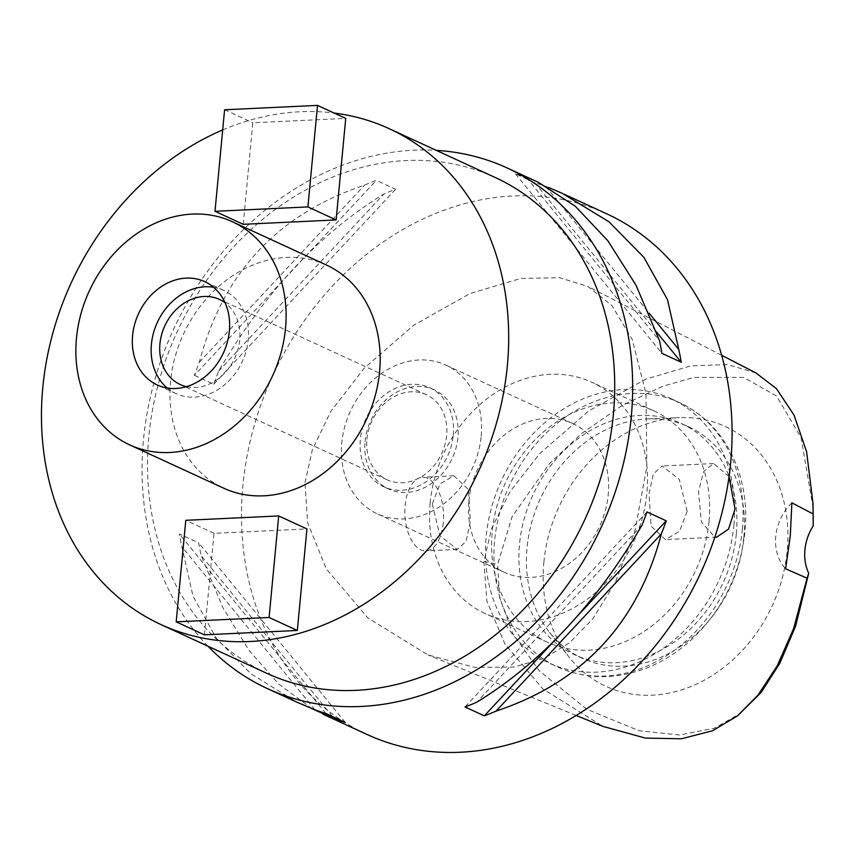 <?xml version="1.0" encoding="UTF-8"?>
<svg xmlns="http://www.w3.org/2000/svg" width="856" height="856" viewBox="0 0 856 856"><rect width="100%" height="100%" fill="white"/><g stroke="black" fill="none" stroke-linecap="round" stroke-linejoin="round"><path stroke-width="0.64" stroke-dasharray="4.28 3.21" d="M813.147 507.983L801.12 437.726L776.627 396.05L743.607 377.421L693.692 377.432L662.373 386.377L622.44 405.316L581.663 433.436L549.263 463.866L512.081 516.746L497.646 564.329L499.594 597.488L512.787 633.633L539.141 670.73L586.767 709.228L639.036 730.714L679.525 735.004L714.321 728.231L741.05 713.005M543.881 562.146A142.973 117.55 114.7 0 1 679.375 417.642A142.973 117.55 114.7 0 1 787.231 550.686A142.973 117.55 114.7 0 1 699.117 682.853A142.973 117.55 114.7 0 1 569.101 657.151A142.973 117.55 114.7 0 1 543.881 562.146M791.864 502.825A45.486 37.397 -65.3 0 0 775.75 536.423A45.486 37.397 -65.3 0 0 785.626 568.801M756.019 372.981L727.6 364.581L690.963 365.833L646.013 379.069L588.703 410.976L539.772 453.552L510.08 491.547L491.505 528.698L483.918 561.45L486.904 601.18L504.912 644.044L542.779 688.866L602.934 726.38M729.045 476.557L713.562 463.545L703.675 471.56L698.507 491.472L701.364 522.021L714.856 537.108M305.025 482.656L312.387 449.668L330.748 411.511L364.196 368.219L413.576 325.355L470.115 293.49L520.726 278.478L559.535 277.697L587.901 286.418L611.922 305.571L632.22 339.458L645.98 393.717L646.858 466.563L635.056 530.335L615.421 582.219L592.801 618.792L569.497 642.845L544.662 658.146L513.878 667.081L474.78 667.402L427.861 654.904L367.866 617.936L326.307 568.908L307.614 522.663L305.025 482.656M606.647 213.786A286.589 235.614 -65.3 0 0 242.89 485.587A286.589 235.614 -65.3 0 0 366.914 734.416M207.944 646.194A286.589 235.614 114.7 0 1 143.476 439.813A286.589 235.614 114.7 0 1 436.271 150.356M194.408 375.377L213.7 384.258A286.589 235.614 114.7 0 1 218.612 371.14C264.675 292.377 319.759 233.324 383.884 193.991A286.589 235.614 114.7 0 1 395.633 189.251L376.34 180.37A286.589 235.614 -65.3 0 0 364.592 185.11C277.858 214.032 222.763 273.085 199.32 362.259A286.589 235.614 -65.3 0 0 194.408 375.377L376.34 180.37M548.332 187.4L545.668 186.373A286.589 235.614 114.7 0 0 534.7 182.703L515.419 173.821A286.589 235.614 -65.3 0 1 526.376 177.492L537.097 181.75M312.312 708.811L278.682 684.051L248.925 650.303L222.967 607.781L201.171 555.63A286.589 235.614 114.7 0 1 198.71 542.854L179.418 533.973A286.589 235.614 -65.3 0 0 181.879 546.738L192.985 596.097L216.247 638.191L250.658 673.608L296.69 702.081M495.271 177.524A272.946 224.4 -65.3 0 0 148.837 436.378A272.946 224.4 -65.3 0 0 266.944 673.362M222.688 129.93A272.946 224.4 114.7 0 1 334.097 113.035M326.446 265.05A122.825 100.976 -65.3 0 0 170.547 381.541A122.825 100.976 -65.3 0 0 223.705 488.188M204.413 634.842L214.011 533.309L306.93 528.933M243.222 224.304L252.82 122.772L345.728 118.396M213.583 287.263A56.86 46.748 114.7 0 1 223.587 290.302A56.86 46.748 114.7 0 1 248.197 339.682A56.86 46.748 114.7 0 1 176.015 393.61A56.86 46.748 114.7 0 1 167.198 387.993M186.458 386.645A46.855 38.52 -65.3 0 0 239.68 340.078A46.855 38.52 -65.3 0 0 225.085 302.767M366.924 439.149A46.855 38.52 114.7 0 1 426.406 394.712A46.855 38.52 114.7 0 1 446.672 435.394A46.855 38.52 114.7 0 1 387.201 479.831A46.855 38.52 114.7 0 1 366.924 439.149M453.263 435.083A54.591 44.876 -65.3 0 0 429.637 387.693A54.591 44.876 -65.3 0 0 360.344 439.46A54.591 44.876 -65.3 0 0 383.97 486.861A54.591 44.876 -65.3 0 0 453.263 435.083M365.052 441.632A54.591 44.876 114.7 0 1 434.334 389.855A54.591 44.876 114.7 0 1 457.96 437.255A54.591 44.876 114.7 0 1 388.678 489.022A54.591 44.876 114.7 0 1 365.052 441.632M481.19 436.164A81.887 67.324 -65.3 0 0 445.751 365.063A81.887 67.324 -65.3 0 0 341.822 442.723A81.887 67.324 -65.3 0 0 377.261 513.814A81.887 67.324 -65.3 0 0 481.19 436.164M468.853 501.209A81.887 67.324 114.7 0 1 572.782 423.549A81.887 67.324 114.7 0 1 608.209 494.65A81.887 67.324 114.7 0 1 504.28 572.311A81.887 67.324 114.7 0 1 468.853 501.209M430.14 503.039A127.373 104.721 -65.3 0 0 485.256 613.624A127.373 104.721 -65.3 0 0 646.922 492.831A127.373 104.721 -65.3 0 0 591.806 382.236A127.373 104.721 -65.3 0 0 430.14 503.039M432.259 504.013L439.93 535.696L457.35 549.392L466.028 541.484L470.361 521.561L468.478 489.6L453.883 475.776L439.995 483.918L432.259 504.013M709.025 521.422A127.373 104.721 114.7 0 1 547.359 642.225A127.373 104.721 114.7 0 1 492.232 531.63A127.373 104.721 114.7 0 1 653.909 410.827A127.373 104.721 114.7 0 1 709.025 521.422M687.154 511.353L679.557 531.266L665.519 539.59L651.031 526.087L649.041 493.805L653.299 474.042L662.052 465.964L679.268 479.339L687.154 511.353M443.258 522.834A36.851 19.292 -92.7 0 1 425.946 550.868A36.851 19.292 -92.7 0 1 405.156 505.286A36.851 19.292 -92.7 0 1 422.479 477.252A36.851 19.292 -92.7 0 1 443.258 522.834M733.924 525.028A145.574 119.68 -65.3 0 0 670.922 398.629A145.574 119.68 -65.3 0 0 486.165 536.691A145.574 119.68 -65.3 0 0 549.156 663.079A145.574 119.68 -65.3 0 0 733.924 525.028M736.31 533.984A127.373 104.721 -65.3 0 0 681.194 423.388A127.373 104.721 -65.3 0 0 519.528 544.191A127.373 104.721 -65.3 0 0 574.644 654.787A127.373 104.721 -65.3 0 0 736.31 533.984M743.843 537.45A127.373 104.721 114.7 0 1 582.166 658.253A127.373 104.721 114.7 0 1 549.509 632.295A127.373 104.721 114.7 0 1 527.05 547.658A127.373 104.721 114.7 0 1 647.757 418.926A127.373 104.721 114.7 0 1 688.716 426.855A127.373 104.721 114.7 0 1 743.843 537.45M214.011 533.309L185.784 520.309M224.593 109.771L252.82 122.772M573.841 619.872L558.305 636.522M646.954 511.952L465.022 706.96M642.043 525.07L476.771 702.22M332.47 716.515L201.171 555.63M345.236 722.389L198.71 542.854M325.943 713.508L179.418 533.973M314.987 709.838L181.879 546.738M218.612 371.14L383.884 193.991M213.7 384.258L395.633 189.251M199.32 362.259L364.592 185.11M545.668 186.373L649.137 313.157M534.7 182.703L656.424 331.85M515.419 173.821L661.945 353.357M526.376 177.492L659.484 340.592M483.918 561.45L497.646 564.329M742.387 528.922A145.574 119.68 114.7 0 1 557.62 666.985A145.574 119.68 114.7 0 1 494.629 540.596A145.574 119.68 114.7 0 1 679.397 402.534A145.574 119.68 114.7 0 1 742.387 528.922M721.672 355.294L587.901 286.418M563.965 194.13L562.082 193.263M323.557 714.46L322.348 713.904M223.587 290.302L204.766 281.645M176.015 393.61L157.204 384.943M426.406 394.712L219.404 299.397M387.201 479.831L180.199 384.515M434.334 389.855L429.637 387.693M388.678 489.022L383.97 486.861M572.782 423.549L445.751 365.063M504.28 572.311L377.261 513.814M547.359 642.225L485.256 613.624M457.35 549.392L425.946 550.868M453.883 475.776L422.479 477.252M653.909 410.827L591.806 382.236M713.562 463.545L662.052 465.974M716.611 537.183L665.519 539.58M576.142 715.445L427.861 654.904M670.922 398.629L679.397 402.534C706.928 415.749 726.316 437.577 737.54 468.007C744.592 487.909 747.085 509.031 745.02 531.362C740.322 573.766 722.689 609.654 692.119 639.036C678.562 651.609 663.646 661.174 647.361 667.744C616.245 679.867 586.339 679.611 557.62 666.985L549.156 663.079M582.166 658.253L574.644 654.787M688.716 426.855L681.194 423.388M647.757 418.926L679.375 417.642M549.509 632.295L569.101 657.151"/><path stroke-width="1.28" d="M576.142 715.445L602.934 726.38L645.456 738.107L681.451 738.782L712.534 730.778L737.455 715.894L761.155 692.44L779.816 663.293L795.62 626.068L808.727 573.253A45.486 37.397 114.7 0 1 804.918 549.862A45.486 37.397 114.7 0 1 813.2 525.894L812.997 503.371L806.609 451.808L794.09 415.181L776.413 388.624L756.019 372.981L721.672 355.294M813.2 525.894L813.157 513.964L791.864 502.825L790.302 535.738L785.626 568.801L807.08 578.196L808.727 573.253M737.455 715.894L758.009 695.115L777.323 665.658L793.619 628.593L807.08 578.196M813.157 513.964L812.997 503.371M714.856 537.108L716.611 537.183L728.531 529.094L735.047 509.095L729.045 476.557M323.557 714.46L366.914 734.416A286.589 235.614 -65.3 0 0 730.671 462.615A286.589 235.614 -65.3 0 0 606.647 213.786L563.965 194.13M436.271 150.356A286.589 235.614 114.7 0 1 507.234 168.001A286.589 235.614 114.7 0 1 631.257 416.84A286.589 235.614 114.7 0 1 267.5 688.641A286.589 235.614 114.7 0 1 207.944 646.194M548.332 187.4L562.092 193.253L608.926 221.747L643.894 257.335L667.509 299.707L678.776 349.473A286.589 235.614 114.7 0 1 681.226 362.249L661.945 353.357A286.589 235.614 -65.3 0 0 659.484 340.592L636.019 285.209L607.846 240.739L575.339 206.285L538.306 182.307L507.234 168.001M537.097 181.75L538.306 182.307M496.063 711.101A286.589 235.614 114.7 0 1 484.314 715.841L465.022 706.96A286.589 235.614 -65.3 0 0 476.771 702.22C540.885 662.886 595.979 603.833 642.043 525.07A286.589 235.614 -65.3 0 0 646.954 511.952L666.236 520.833A286.589 235.614 114.7 0 1 661.335 533.951C637.88 623.125 582.797 682.178 496.063 711.101L661.335 533.951M312.312 708.811L334.279 718.73A286.589 235.614 114.7 0 0 345.236 722.389L325.943 713.508A286.589 235.614 -65.3 0 1 314.987 709.838L296.69 702.081M160.917 624.538L266.944 673.362A272.946 224.4 -65.3 0 0 613.378 414.507A272.946 224.4 -65.3 0 0 495.271 177.524L389.234 128.7A272.946 224.4 114.7 0 1 507.351 365.683A272.946 224.4 114.7 0 1 160.917 624.538A272.946 224.4 114.7 0 1 42.8 387.554A272.946 224.4 114.7 0 1 222.688 129.93M334.097 113.035A272.946 224.4 114.7 0 1 389.234 128.7M129.609 444.853L223.705 488.188A122.825 100.976 -65.3 0 0 379.593 371.697A122.825 100.976 -65.3 0 0 326.446 265.05L232.351 221.725A122.825 100.976 114.7 0 1 285.508 328.372A122.825 100.976 114.7 0 1 129.609 444.853A122.825 100.976 114.7 0 1 76.462 338.216A122.825 100.976 114.7 0 1 232.351 221.725M176.186 621.852L185.784 520.309L278.692 515.943L306.93 528.933L297.332 630.465L204.413 634.842L176.186 621.852L269.094 617.476L297.332 630.465M336.13 219.928L243.222 224.304L214.995 211.304L224.593 109.771L317.501 105.395L345.728 118.396L336.13 219.928L307.903 206.927L317.501 105.395M229.376 331.015A56.86 46.748 -65.3 0 0 204.766 281.645A56.86 46.748 -65.3 0 0 132.594 335.573A56.86 46.748 -65.3 0 0 157.204 384.943A56.86 46.748 -65.3 0 0 229.376 331.015M167.198 387.993A56.86 46.748 114.7 0 1 151.416 344.24A56.86 46.748 114.7 0 1 213.583 287.263M225.085 302.767A46.855 38.52 -65.3 0 0 219.404 299.397A46.855 38.52 -65.3 0 0 159.933 343.834A46.855 38.52 -65.3 0 0 180.199 384.515A46.855 38.52 -65.3 0 0 186.458 386.645M278.692 515.943L269.094 617.476M307.903 206.927L214.995 211.304M666.236 520.833L573.841 619.872M558.305 636.522L484.314 715.841M334.279 718.73L332.47 716.515M649.137 313.157L678.776 349.473M656.424 331.85L681.226 362.249M298.573 702.947L267.5 688.641"/></g></svg>
